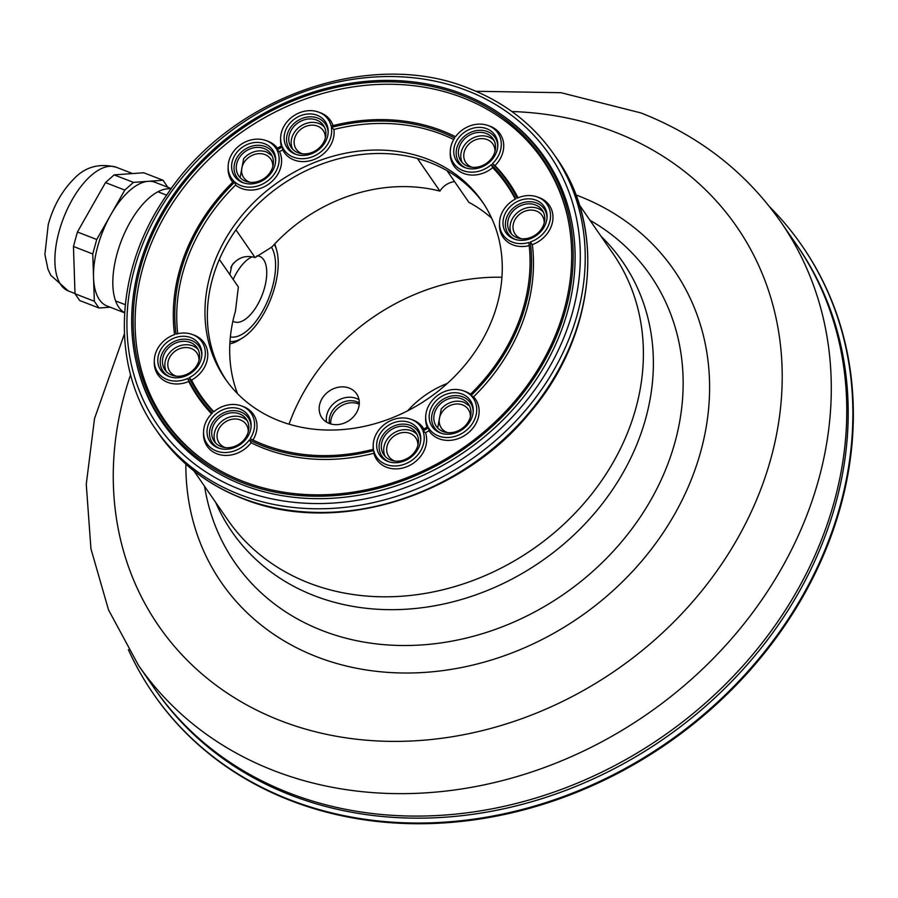 <?xml version="1.0" encoding="UTF-8"?>
<svg xmlns="http://www.w3.org/2000/svg" width="898" height="898" viewBox="0 0 898 898"><rect width="100%" height="100%" fill="white"/><g stroke="black" fill="none" stroke-linecap="round" stroke-linejoin="round"><path stroke-width="1.35" d="M417.39 158.441L439.93 191.106A157.666 132.971 -34.6 0 0 271.87 247.029L255.066 257.546L235.938 229.843M229.854 274.642L231.83 265.55C237.835 257.524 245.592 254.852 255.066 257.546M780.811 221.918L796.29 244.346A390.26 329.139 145.4 0 1 738.414 670.817A390.26 329.139 145.4 0 1 289.358 793.069A390.26 329.139 145.4 0 1 153.962 687.778A390.26 329.139 -34.6 0 0 289.358 793.069A390.26 329.139 -34.6 0 0 738.414 670.817A390.26 329.139 -34.6 0 0 796.29 244.346L797.727 246.422A390.26 329.139 145.4 0 1 739.84 672.883A390.26 329.139 145.4 0 1 290.795 795.145A390.26 329.139 145.4 0 1 155.388 689.844L138.472 665.339A390.26 329.139 145.4 0 0 273.879 770.641A390.26 329.139 145.4 0 0 722.924 648.378A390.26 329.139 145.4 0 0 780.811 221.918C746.014 172.214 699.396 135.89 640.947 112.935L560.992 92.696L475.962 91.282M417.873 445.374A16.389 13.829 -34.6 0 0 415.763 437.831A16.389 13.829 -34.6 0 0 410.083 433.408A16.389 13.829 -34.6 0 0 391.225 438.538A16.389 13.829 -34.6 0 0 388.789 456.453A16.389 13.829 -34.6 0 0 394.48 460.876A16.389 13.829 -34.6 0 0 395.098 461.101M198.997 360.468A16.389 13.829 -34.6 0 0 196.887 352.914A16.389 13.829 -34.6 0 0 191.207 348.491A16.389 13.829 -34.6 0 0 172.349 353.632A16.389 13.829 -34.6 0 0 169.913 371.536A16.389 13.829 -34.6 0 0 175.604 375.959A16.389 13.829 -34.6 0 0 176.221 376.183M325.323 138.101A16.389 13.829 -34.6 0 0 323.213 130.547A16.389 13.829 -34.6 0 0 317.522 126.124A16.389 13.829 -34.6 0 0 298.664 131.265A16.389 13.829 -34.6 0 0 296.239 149.18A16.389 13.829 -34.6 0 0 301.919 153.603A16.389 13.829 -34.6 0 0 302.547 153.827M544.199 223.007A16.389 13.829 -34.6 0 0 542.089 215.464A16.389 13.829 -34.6 0 0 536.398 211.041A16.389 13.829 -34.6 0 0 517.54 216.171A16.389 13.829 -34.6 0 0 515.115 234.086A16.389 13.829 -34.6 0 0 520.795 238.509A16.389 13.829 -34.6 0 0 521.424 238.733M470.384 416.897A16.389 13.829 -34.6 0 0 468.273 409.353A16.389 13.829 -34.6 0 0 462.582 404.931A16.389 13.829 -34.6 0 0 443.724 410.06A16.389 13.829 -34.6 0 0 441.3 427.976A16.389 13.829 -34.6 0 0 446.98 432.398A16.389 13.829 -34.6 0 0 447.608 432.623M248.241 431.916A16.389 13.829 -34.6 0 0 246.131 424.372A16.389 13.829 -34.6 0 0 240.451 419.95A16.389 13.829 -34.6 0 0 221.593 425.091A16.389 13.829 -34.6 0 0 219.157 442.995A16.389 13.829 -34.6 0 0 224.848 447.417A16.389 13.829 -34.6 0 0 225.465 447.642M272.812 166.568A16.389 13.829 -34.6 0 0 270.713 159.025A16.389 13.829 -34.6 0 0 265.022 154.602A16.389 13.829 -34.6 0 0 246.164 159.732A16.389 13.829 -34.6 0 0 243.728 177.647A16.389 13.829 -34.6 0 0 249.419 182.07A16.389 13.829 -34.6 0 0 250.037 182.294M494.955 151.549A16.389 13.829 -34.6 0 0 492.845 144.006A16.389 13.829 -34.6 0 0 487.154 139.583A16.389 13.829 -34.6 0 0 468.296 144.713A16.389 13.829 -34.6 0 0 465.871 162.628A16.389 13.829 -34.6 0 0 471.551 167.05A16.389 13.829 -34.6 0 0 472.18 167.275M501.937 277.235A199.03 167.859 -34.6 0 0 289.055 424.193M329.196 423.418A21.069 17.769 145.4 0 1 321.888 417.738A21.069 17.769 145.4 0 1 325.009 394.705A21.069 17.769 145.4 0 1 349.266 388.104A21.069 17.769 145.4 0 1 356.573 393.795A21.069 17.769 145.4 0 1 353.442 416.818A21.069 17.769 145.4 0 1 329.196 423.418M359.02 399.745A21.069 17.769 -34.6 0 0 356.405 398.454A21.069 17.769 -34.6 0 0 334.943 402.484A21.069 17.769 -34.6 0 0 326.58 422.139M447.339 383.424A87.813 74.063 -34.6 0 0 407.703 410.779M491.655 218.192A157.666 132.971 -34.6 0 0 468.891 202.342L447.002 170.631M219.348 259.421L238.363 286.967L235.467 311.112A157.666 132.971 -34.6 0 0 237.499 393.65M454.568 181.598A17.567 14.817 -34.6 0 0 439.93 191.106M769.709 206.899A394.166 332.44 145.4 0 1 801.892 245.581A394.166 332.44 145.4 0 1 743.432 676.317A394.166 332.44 145.4 0 1 289.886 799.792A394.166 332.44 145.4 0 1 153.131 693.447A394.166 332.44 145.4 0 1 128.369 649.647M802.127 245.929A394.166 332.44 145.4 0 1 802.363 246.277A394.166 332.44 145.4 0 1 743.903 677.002A394.166 332.44 145.4 0 1 290.357 800.488A394.166 332.44 145.4 0 1 153.603 694.132A394.166 332.44 145.4 0 1 153.367 693.795M359.245 404.201A19.509 16.456 -34.6 0 0 358.526 403.909A19.509 16.456 -34.6 0 0 339.523 406.974A19.509 16.456 -34.6 0 0 330.677 423.923M359.301 402.899A19.509 16.456 -34.6 0 0 357.09 401.833A19.509 16.456 -34.6 0 0 337.334 405.469A19.509 16.456 -34.6 0 0 329.431 423.508M241.158 405.806A26.794 22.596 145.4 0 0 213.533 411.991A186.548 157.33 145.4 0 1 189.164 377.755A26.794 22.596 145.4 0 0 205.305 354.665A26.794 22.596 145.4 0 0 191.914 334.348A26.794 22.596 145.4 0 0 176.03 334.146A186.548 157.33 145.4 0 1 234.827 181.991A26.794 22.596 145.4 0 0 272.184 176.715A26.794 22.596 145.4 0 0 276.943 150A186.548 157.33 145.4 0 1 282.399 146.913A26.794 22.596 145.4 0 0 312.762 156.622A26.794 22.596 145.4 0 0 331.384 127.404A186.548 157.33 145.4 0 1 454.646 137.989A26.794 22.596 145.4 0 0 450.268 151.38A26.794 22.596 145.4 0 0 463.02 170.598A26.794 22.596 145.4 0 0 491.318 164.648A186.548 157.33 145.4 0 1 515.688 198.896A26.794 22.596 145.4 0 0 499.513 222.839A26.794 22.596 145.4 0 0 528.821 242.505A186.548 157.33 145.4 0 1 470.024 394.649A26.794 22.596 145.4 0 0 463.289 390.787A26.794 22.596 145.4 0 0 432.668 399.936A26.794 22.596 145.4 0 0 425.697 416.739A26.794 22.596 145.4 0 0 427.908 426.651A186.548 157.33 145.4 0 1 422.453 429.738A26.794 22.596 145.4 0 0 410.779 419.254A26.794 22.596 145.4 0 0 373.186 445.206A26.794 22.596 145.4 0 0 373.467 449.247A186.548 157.33 145.4 0 1 263.63 444.633A186.548 157.33 145.4 0 1 250.205 438.662A26.794 22.596 145.4 0 0 241.831 406.053A26.794 22.596 145.4 0 0 241.158 405.806L242.931 406.424A28.096 23.696 -34.6 0 1 243.639 406.693A28.096 23.696 -34.6 0 1 252.967 440.02M471.001 395.558A26.794 22.596 145.4 0 1 465.22 431.242A26.794 22.596 145.4 0 1 428.559 427.796A188.109 158.643 145.4 0 1 422.958 430.973A26.794 22.596 145.4 0 1 420.803 450.538A26.794 22.596 145.4 0 1 394.693 465.995A26.794 22.596 145.4 0 1 373.736 450.572A188.109 158.643 145.4 0 1 249.341 439.908A26.794 22.596 145.4 0 1 220.605 452.154A26.794 22.596 145.4 0 1 203.565 431.758A26.794 22.596 145.4 0 1 212.377 413.046A188.109 158.643 145.4 0 1 187.772 378.428A26.794 22.596 145.4 0 1 167.073 379.506A26.794 22.596 145.4 0 1 154.321 360.3A26.794 22.596 145.4 0 1 174.571 334.606A188.109 158.643 145.4 0 1 233.862 181.093A26.794 22.596 145.4 0 1 228.137 166.411A26.794 22.596 145.4 0 1 265.729 140.458A26.794 22.596 145.4 0 1 276.292 148.855A188.109 158.643 145.4 0 1 281.893 145.678A26.794 22.596 145.4 0 1 280.636 137.933A26.794 22.596 145.4 0 1 284.049 126.113A26.794 22.596 145.4 0 1 318.229 111.981A26.794 22.596 145.4 0 1 331.126 126.079A188.109 158.643 145.4 0 1 441.962 130.704A188.109 158.643 145.4 0 1 455.511 136.732A26.794 22.596 145.4 0 1 487.861 125.439A26.794 22.596 145.4 0 1 492.474 163.604A188.109 158.643 145.4 0 1 517.091 198.222A26.794 22.596 145.4 0 1 537.105 196.887A26.794 22.596 145.4 0 1 537.779 197.145A26.794 22.596 145.4 0 1 550.227 219.572A26.794 22.596 145.4 0 1 530.28 242.033A188.109 158.643 145.4 0 1 471.001 395.558L473.572 396.849A188.883 159.305 145.4 0 0 532.346 244.626A28.096 23.696 -34.6 0 0 552.685 220.998A28.096 23.696 -34.6 0 0 539.597 197.773A28.096 23.696 -34.6 0 0 538.879 197.515L537.105 196.887M242.819 481.261A230.258 194.192 145.4 0 1 207.157 462.695A230.258 194.192 145.4 0 1 174.459 195.685A230.258 194.192 145.4 0 1 462.032 95.39A230.258 194.192 145.4 0 1 566.975 214.296A230.258 194.192 145.4 0 1 481.182 434.228A230.258 194.192 145.4 0 1 242.819 481.261M207.999 463.256A229.473 193.541 145.4 0 1 176.58 197.257A229.473 193.541 145.4 0 1 462.852 97.77A229.473 193.541 145.4 0 1 567.199 215.284M462.773 94.077A231.819 195.517 145.4 0 1 498.682 112.778A231.819 195.517 145.4 0 1 531.605 381.583A231.819 195.517 145.4 0 1 242.078 482.563A231.819 195.517 145.4 0 1 136.429 362.848A231.819 195.517 145.4 0 1 222.794 141.435A231.819 195.517 145.4 0 1 462.773 94.077M136.429 362.848L136.889 364.824A232.593 196.168 -34.6 0 0 242.898 484.942A232.593 196.168 -34.6 0 0 533.39 383.626A232.593 196.168 -34.6 0 0 500.366 113.911L498.682 112.778M437.674 427.942L441.288 408.792L444.577 405.739C450.976 401.204 457.464 400.059 464.075 402.315L469.519 405.952M467.229 425.192A23.157 19.531 145.4 0 1 440.772 433.105A23.157 19.531 145.4 0 1 435.193 401.776A23.157 19.531 145.4 0 1 459.596 393.279A23.157 19.531 145.4 0 1 473.257 410.678A23.157 19.531 145.4 0 1 467.229 425.192M441.681 433.397A21.855 18.431 145.4 0 1 437.281 404.167A21.855 18.431 145.4 0 1 459.855 396.029A21.855 18.431 145.4 0 1 473.201 411.643M425.697 416.739L425.652 418.614A28.096 23.696 -34.6 0 0 427.111 427.111M240.103 177.613L243.717 158.463L247.017 155.41C253.404 150.875 259.904 149.73 266.504 151.987L271.959 155.612M237.633 151.448A23.157 19.531 145.4 0 1 262.036 142.95A23.157 19.531 145.4 0 1 275.686 160.349A23.157 19.531 145.4 0 1 269.669 174.863A23.157 19.531 145.4 0 1 243.212 182.777A23.157 19.531 145.4 0 1 237.633 151.448M244.121 183.069A21.855 18.431 145.4 0 1 239.721 153.839A21.855 18.431 145.4 0 1 262.295 145.701A21.855 18.431 145.4 0 1 275.641 161.314M177.725 333.708A185.763 156.667 145.4 0 1 235.602 185.055A28.096 23.696 -34.6 0 0 274.272 179.095A28.096 23.696 -34.6 0 0 279.547 151.661A185.763 156.667 145.4 0 1 282.735 149.854A28.096 23.696 -34.6 0 0 314.266 159.417A28.096 23.696 -34.6 0 0 333.91 129.48A185.763 156.667 145.4 0 1 453.714 139.504M276.943 150L279.547 151.661M494.091 140.593A19.509 16.456 -34.6 0 0 488.647 136.967A19.509 16.456 -34.6 0 0 467.05 142.198A19.509 16.456 -34.6 0 0 462.234 162.583M486.806 128.74A23.157 19.531 145.4 0 1 497.829 145.33A23.157 19.531 145.4 0 1 465.344 167.758A23.157 19.531 145.4 0 1 464.76 167.544A23.157 19.531 145.4 0 1 456.689 140.728A23.157 19.531 145.4 0 1 486.806 128.74M466.253 168.049A21.855 18.431 145.4 0 1 459.035 142.715A21.855 18.431 145.4 0 1 487.378 131.557A21.855 18.431 145.4 0 1 497.784 146.295M450.268 151.38L450.224 153.266A28.096 23.696 -34.6 0 0 463.593 173.415A28.096 23.696 -34.6 0 0 492.688 167.668A185.763 156.667 145.4 0 1 515.25 199.132M491.318 164.648L492.688 167.668M247.388 420.96A19.509 16.456 -34.6 0 0 241.932 417.334A19.509 16.456 -34.6 0 0 220.347 422.565A19.509 16.456 -34.6 0 0 215.531 442.95M218.046 447.911A23.157 19.531 145.4 0 1 209.975 421.095A23.157 19.531 145.4 0 1 240.092 409.106A23.157 19.531 145.4 0 1 251.114 425.708A23.157 19.531 145.4 0 1 218.641 448.124A23.157 19.531 145.4 0 1 218.046 447.911M219.55 448.416A21.855 18.431 145.4 0 1 212.332 423.081A21.855 18.431 145.4 0 1 240.664 411.924A21.855 18.431 145.4 0 1 251.07 426.662M417.009 434.419A19.509 16.456 -34.6 0 0 411.565 430.793A19.509 16.456 -34.6 0 0 386.185 440.896A19.509 16.456 -34.6 0 0 385.163 456.409M379.607 434.553A23.157 19.531 145.4 0 1 404.661 421.33A23.157 19.531 145.4 0 1 420.747 439.156A23.157 19.531 145.4 0 1 417.806 449.37A23.157 19.531 145.4 0 1 388.262 461.583A23.157 19.531 145.4 0 1 379.607 434.553M389.182 461.875A21.855 18.431 145.4 0 1 381.875 436.697A21.855 18.431 145.4 0 1 405.032 424.17A21.855 18.431 145.4 0 1 420.702 440.11M198.144 349.513A19.509 16.456 -34.6 0 0 192.688 345.876A19.509 16.456 -34.6 0 0 171.103 351.107A19.509 16.456 -34.6 0 0 166.287 371.503M190.847 337.648A23.157 19.531 145.4 0 1 201.87 354.25A23.157 19.531 145.4 0 1 169.396 376.666A23.157 19.531 145.4 0 1 168.802 376.453A23.157 19.531 145.4 0 1 160.731 349.648A23.157 19.531 145.4 0 1 190.847 337.648M170.306 376.969A21.855 18.431 145.4 0 1 163.088 351.623A21.855 18.431 145.4 0 1 191.42 340.465A21.855 18.431 145.4 0 1 201.826 355.204M324.459 127.146A19.509 16.456 -34.6 0 0 319.014 123.509A19.509 16.456 -34.6 0 0 293.635 133.622A19.509 16.456 -34.6 0 0 292.602 149.135M325.244 142.097A23.157 19.531 145.4 0 1 295.711 154.299A23.157 19.531 145.4 0 1 287.057 127.28A23.157 19.531 145.4 0 1 312.1 114.057A23.157 19.531 145.4 0 1 328.197 131.883A23.157 19.531 145.4 0 1 325.244 142.097M296.621 154.602A21.855 18.431 145.4 0 1 289.313 129.424A21.855 18.431 145.4 0 1 312.482 116.886A21.855 18.431 145.4 0 1 328.152 132.837M543.335 212.051A19.509 16.456 -34.6 0 0 537.891 208.426A19.509 16.456 -34.6 0 0 516.305 213.645A19.509 16.456 -34.6 0 0 511.478 234.041M514.004 238.991A23.157 19.531 145.4 0 1 505.933 212.186A23.157 19.531 145.4 0 1 536.05 200.187A23.157 19.531 145.4 0 1 547.073 216.788A23.157 19.531 145.4 0 1 514.588 239.216A23.157 19.531 145.4 0 1 514.004 238.991M515.497 239.508A21.855 18.431 145.4 0 1 508.279 214.173A21.855 18.431 145.4 0 1 536.622 203.004A21.855 18.431 145.4 0 1 547.028 217.743M483.259 203.105A156.106 131.658 -34.6 0 0 430.31 162.695A156.106 131.658 -34.6 0 0 251.53 210.693A156.106 131.658 -34.6 0 0 226.363 380.449M427.931 159.249A156.106 131.658 -34.6 0 0 248.308 208.145A156.106 131.658 -34.6 0 0 225.151 378.731A156.106 131.658 -34.6 0 0 279.312 420.859A156.106 131.658 -34.6 0 0 458.934 371.952A156.106 131.658 -34.6 0 0 482.08 201.365A156.106 131.658 -34.6 0 0 427.931 159.249M264.124 148.54A19.509 16.456 -34.6 0 0 241.674 154.647A19.509 16.456 -34.6 0 0 238.778 175.974A19.509 16.456 -34.6 0 0 245.547 181.239A19.509 16.456 -34.6 0 0 267.997 175.121A19.509 16.456 -34.6 0 0 270.893 153.805A19.509 16.456 -34.6 0 0 264.124 148.54M486.256 133.51A19.509 16.456 -34.6 0 0 463.806 139.628A19.509 16.456 -34.6 0 0 460.91 160.955A19.509 16.456 -34.6 0 0 467.69 166.22A19.509 16.456 -34.6 0 0 490.14 160.102A19.509 16.456 -34.6 0 0 493.036 138.775A19.509 16.456 -34.6 0 0 486.256 133.51M461.684 398.858A19.509 16.456 -34.6 0 0 439.234 404.976A19.509 16.456 -34.6 0 0 436.338 426.303A19.509 16.456 -34.6 0 0 443.107 431.568A19.509 16.456 -34.6 0 0 465.568 425.45A19.509 16.456 -34.6 0 0 468.464 404.122A19.509 16.456 -34.6 0 0 461.684 398.858M239.553 413.888A19.509 16.456 -34.6 0 0 217.103 419.995A19.509 16.456 -34.6 0 0 214.207 441.322A19.509 16.456 -34.6 0 0 220.975 446.587A19.509 16.456 -34.6 0 0 243.425 440.469A19.509 16.456 -34.6 0 0 246.321 419.153A19.509 16.456 -34.6 0 0 239.553 413.888M190.309 342.43A19.509 16.456 -34.6 0 0 167.859 348.536A19.509 16.456 -34.6 0 0 164.963 369.864A19.509 16.456 -34.6 0 0 171.731 375.128A19.509 16.456 -34.6 0 0 194.181 369.011A19.509 16.456 -34.6 0 0 197.077 347.694A19.509 16.456 -34.6 0 0 190.309 342.43M409.185 427.336A19.509 16.456 -34.6 0 0 386.735 433.453A19.509 16.456 -34.6 0 0 383.839 454.77A19.509 16.456 -34.6 0 0 390.608 460.034A19.509 16.456 -34.6 0 0 413.058 453.928A19.509 16.456 -34.6 0 0 415.954 432.6A19.509 16.456 -34.6 0 0 409.185 427.336M535.511 204.969A19.509 16.456 -34.6 0 0 513.05 211.086A19.509 16.456 -34.6 0 0 510.154 232.402A19.509 16.456 -34.6 0 0 516.934 237.667A19.509 16.456 -34.6 0 0 539.384 231.561A19.509 16.456 -34.6 0 0 542.28 210.233A19.509 16.456 -34.6 0 0 535.511 204.969M316.635 120.063A19.509 16.456 -34.6 0 0 294.174 126.169A19.509 16.456 -34.6 0 0 291.289 147.497A19.509 16.456 -34.6 0 0 298.057 152.761A19.509 16.456 -34.6 0 0 320.507 146.655A19.509 16.456 -34.6 0 0 323.403 125.327A19.509 16.456 -34.6 0 0 316.635 120.063M203.565 431.758L203.509 433.633A28.096 23.696 -34.6 0 0 221.065 454.972A28.096 23.696 -34.6 0 0 251.092 442.759A188.883 159.305 145.4 0 0 373.849 453.266A28.096 23.696 -34.6 0 0 395.996 468.891A28.096 23.696 -34.6 0 0 423.07 452.682A28.096 23.696 -34.6 0 0 425.517 432.69L422.958 430.973M154.321 360.3L154.265 362.186A28.096 23.696 -34.6 0 0 167.645 382.324A28.096 23.696 -34.6 0 0 188.737 381.459L187.772 378.428M280.636 137.933L280.591 139.819A28.096 23.696 -34.6 0 0 281.298 146.004M473.572 396.849A28.096 23.696 -34.6 0 1 467.095 433.824A28.096 23.696 -34.6 0 1 428.975 430.737A188.883 159.305 145.4 0 1 425.517 432.69M211.58 413.832A188.883 159.305 145.4 0 1 188.737 381.459M277.437 148.192A28.096 23.696 -34.6 0 0 267.503 141.076L265.729 140.458M228.137 166.411L228.092 168.285A28.096 23.696 -34.6 0 0 232.728 182.193M333.023 125.597A28.096 23.696 -34.6 0 0 320.002 112.609L318.229 111.981M518.067 197.796A188.883 159.305 145.4 0 0 494.989 165.58A28.096 23.696 -34.6 0 0 489.635 126.057L487.861 125.439M213.859 411.711A185.763 156.667 145.4 0 1 191.543 380.09A28.096 23.696 -34.6 0 0 207.752 355.911A28.096 23.696 -34.6 0 0 193.687 334.976L191.914 334.348M423.822 428.986A28.096 23.696 -34.6 0 0 412.564 419.882L410.779 419.254M373.186 445.206L373.141 447.092A28.096 23.696 -34.6 0 0 373.198 449.314M470.496 394.188A28.096 23.696 -34.6 0 0 465.063 391.405L463.289 390.787M499.513 222.839L499.468 224.725A28.096 23.696 -34.6 0 0 529.191 245.614M532.346 244.626L530.28 242.033M373.849 453.266L373.736 450.572M249.341 439.908L251.092 442.759M494.989 165.58L492.474 163.604M428.975 430.737L428.559 427.796M331.384 127.404L333.91 129.48M282.735 149.854L282.399 146.913M191.543 380.09L189.164 377.755M235.602 185.055L234.827 181.991M230.797 267.727A50.737 23.651 -68.8 0 1 233.502 263.148A50.737 23.651 -68.8 0 0 230.797 267.727M271.443 247.174A50.737 23.651 -68.8 0 1 272.386 287.248A50.737 23.651 -68.8 0 1 230.371 336.918A50.737 23.651 -68.8 0 0 233.727 337.109A50.737 23.651 -68.8 0 0 267.851 300.37A50.737 23.651 -68.8 0 0 271.443 247.174M229.854 343.799A59.324 27.658 111.2 0 0 239.036 340.106L242.561 337.917A55.418 25.84 -68.8 0 1 229.989 341.509M274.328 244.357A55.418 25.84 -68.8 0 1 276.629 250.093A55.418 25.84 -68.8 0 1 274.732 287.079A55.418 25.84 -68.8 0 1 242.561 337.917M276.629 250.093L275.495 246.108A59.324 27.658 111.2 0 0 274.788 243.874M256.963 255.807A35.123 16.377 -68.8 0 1 259.601 256.334A35.123 16.377 -68.8 0 1 263.451 291.423A35.123 16.377 -68.8 0 1 237.779 322.337A35.123 16.377 -68.8 0 1 234.187 321.821A35.123 16.377 -68.8 0 1 232.896 321.17M233.177 279.458A35.123 16.377 -68.8 0 1 252.181 256.806M124.62 312.672A66.34 30.936 -68.8 0 1 116.998 254.011A66.34 30.936 -68.8 0 1 171.058 188.917M124.609 312.807L107.03 305.982A66.34 30.936 -68.8 0 1 93.549 277.605A66.34 30.936 -68.8 0 1 97.691 246.523A66.34 30.936 -68.8 0 1 110.768 214.79A66.34 30.936 -68.8 0 1 148.249 181.317A66.34 30.936 -68.8 0 1 155.017 182.272L171.293 188.591M167.724 187.211L163.054 180.251L143.747 172.764L114.125 174.886L105.493 182.597L77.419 232.01L73.456 246.467L92.763 253.966L94.324 301.245L75.005 293.758L79.675 300.516L98.982 308.003L94.324 301.245M98.982 308.003L110.162 307.206M105.493 182.597L124.8 190.084L96.737 239.497L77.419 232.01M92.763 253.966L96.737 239.497M163.054 180.251L133.432 182.384L114.125 174.886M124.8 190.084L133.432 182.384M73.456 246.467L75.005 293.758M601.076 236.342A237.454 200.265 145.4 0 1 600.178 506.472A237.454 200.265 145.4 0 1 314.221 595.677A237.454 200.265 145.4 0 1 215.677 502.397M193.946 470.922L227.71 519.819A234.154 197.481 -34.6 0 0 308.946 583.004A234.154 197.481 -34.6 0 0 578.379 509.649A234.154 197.481 -34.6 0 0 613.11 253.764L579.345 204.867M575.876 194.9A274.99 231.931 145.4 0 1 578.626 195.944A274.99 231.931 145.4 0 1 674.533 514.363A274.99 231.931 145.4 0 1 316.826 656.797A274.99 231.931 145.4 0 1 185.864 464.143M204.576 486.323A252.562 213.017 -34.6 0 0 322.416 630.632A252.562 213.017 -34.6 0 0 642.295 513.993A252.562 213.017 -34.6 0 0 589.975 220.268M130.592 374.747A351.241 296.228 -34.6 0 0 280.535 720.679A351.241 296.228 -34.6 0 0 737.415 538.755A351.241 296.228 -34.6 0 0 614.917 132.062A351.241 296.228 -34.6 0 0 511.871 111.52M242.168 498.188A241.966 204.071 -34.6 0 0 520.582 422.386A241.966 204.071 -34.6 0 0 556.468 157.981C607.003 228.552 595.251 337.053 529.27 413.406C460.113 498.244 333.708 535.926 242.617 498.558C207.191 484.628 179.061 462.739 158.216 432.903A241.966 204.071 -34.6 0 0 242.168 498.188M155.691 429.233C109.949 364.869 114.753 268.906 167.006 194.642C231.673 96.636 370.885 47.717 469.542 88.655C504.968 102.597 533.098 124.474 553.931 154.31A241.966 204.071 145.4 0 1 518.045 418.726A241.966 204.071 145.4 0 1 239.631 494.517A241.966 204.071 145.4 0 1 155.691 429.233L158.216 432.903M240.305 489.522A238.06 200.782 -34.6 0 0 549.958 366.216A238.06 200.782 -34.6 0 0 466.938 90.575A238.06 200.782 -34.6 0 0 157.273 213.881A238.06 200.782 -34.6 0 0 240.305 489.522M68.405 290.997A66.34 30.936 -68.8 0 1 59.066 231.538A66.34 30.936 -68.8 0 1 116.392 167.286C99.409 162.942 85.265 166.781 73.973 178.825C61.996 190.847 53.42 206.08 48.245 224.5L44.9 254.493L47.953 269.175L50.726 275.248L68.405 290.997L75.005 293.556M124.384 333.989L94.526 418.547L86.264 484.246L90.945 548.801L108.535 609.91L138.472 665.339M801.892 245.581L802.363 246.277M153.131 693.447L153.603 694.132M553.931 154.31L556.468 157.981M125.282 304.691L115.584 300.931M166.646 195.158L157.936 191.779M132.556 173.561L116.392 167.286"/></g></svg>
